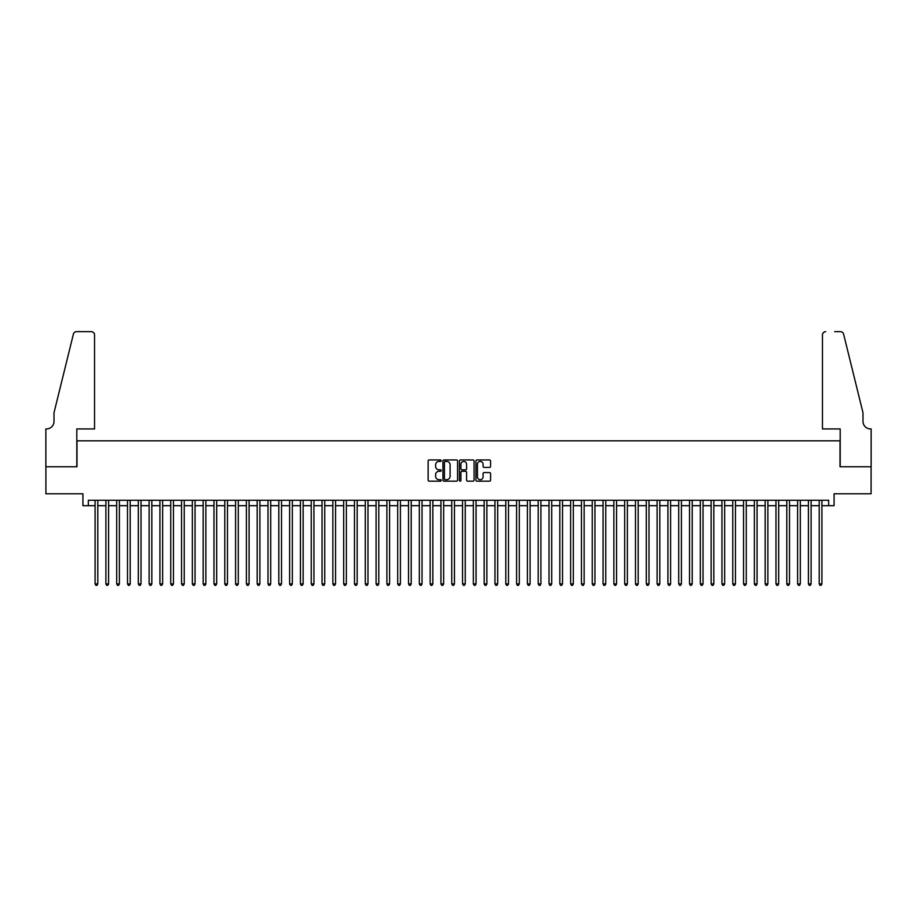 <?xml version="1.0" encoding="UTF-8"?>
<svg xmlns="http://www.w3.org/2000/svg" width="917" height="917" viewBox="0 0 917 917"><rect width="100%" height="100%" fill="white"/><g stroke="black" fill="none" stroke-linecap="round" stroke-linejoin="round"><path stroke-width="1.38" d="M441.203 460.689A0.745 0.745 0 0 0 440.469 459.944L429.19 459.944A1.066 1.066 0 0 0 428.136 460.999L428.136 480.095A1.066 1.066 0 0 0 429.19 481.161L440.469 481.161A0.745 0.745 0 0 0 441.203 480.416A0.745 0.745 0 0 0 440.469 479.671L439.002 479.671A3.393 3.393 0 0 1 435.609 476.278L435.609 474.685A3.393 3.393 0 0 1 439.002 471.292L440.469 471.292A0.745 0.745 0 0 0 441.203 470.547A0.745 0.745 0 0 0 440.469 469.813L439.002 469.813A3.393 3.393 0 0 1 435.609 466.409L435.609 464.827A3.393 3.393 0 0 1 439.002 461.423L440.469 461.423A0.745 0.745 0 0 0 441.203 460.689M489.506 467.418A1.066 1.066 0 0 0 490.561 466.363L490.561 460.999A1.066 1.066 0 0 0 489.506 459.944L476.989 459.944A1.066 1.066 0 0 0 475.923 460.999L475.923 480.095A1.066 1.066 0 0 0 476.989 481.161L489.506 481.161A1.066 1.066 0 0 0 490.561 480.095L490.561 473.63A1.066 1.066 0 0 0 489.506 472.564L484.142 472.564A1.066 1.066 0 0 0 483.087 473.63L483.087 476.84A2.843 2.843 0 0 1 480.244 479.671A2.843 2.843 0 0 1 477.413 476.84L477.413 464.266A2.843 2.843 0 0 1 480.244 461.423A2.843 2.843 0 0 1 483.087 464.266L483.087 466.363A1.066 1.066 0 0 0 484.142 467.418L489.506 467.418M88.33 505.68L88.33 500.269L828.67 500.269L828.67 505.68L834.08 505.68L834.08 493.793L871.093 493.793L871.093 466.764L840.018 466.764L840.018 440.825L76.982 440.825L76.982 466.764L45.907 466.764L45.907 493.793L82.92 493.793L82.92 505.68L95.081 505.68M457.572 460.999A1.066 1.066 0 0 0 456.506 459.944L443.988 459.944A1.066 1.066 0 0 0 442.934 460.999L442.934 480.095A1.066 1.066 0 0 0 443.988 481.161L456.506 481.161A1.066 1.066 0 0 0 457.572 480.095L457.572 460.999M460.494 459.944L473.012 459.944A1.066 1.066 0 0 1 474.066 460.999L474.066 480.095A1.066 1.066 0 0 1 473.012 481.161L467.647 481.161A1.066 1.066 0 0 1 466.593 480.095L466.593 472.358A1.066 1.066 0 0 0 465.527 471.292L461.973 471.292A1.066 1.066 0 0 0 460.919 472.358L460.919 480.416A0.745 0.745 0 0 1 460.174 481.161A0.745 0.745 0 0 1 459.428 480.416L459.428 460.999A1.066 1.066 0 0 1 460.494 459.944M97.787 505.68L105.891 505.68M108.596 505.68L116.7 505.68M119.393 505.68L127.509 505.68M130.203 505.68L138.318 505.68M141.012 505.68L149.116 505.68M151.821 505.68L159.925 505.68M162.63 505.68L170.734 505.68M173.439 505.68L181.543 505.68M184.248 505.68L192.352 505.68M195.057 505.68L203.161 505.68M205.867 505.68L213.97 505.68M216.676 505.68L224.78 505.68M227.473 505.68L235.589 505.68M238.282 505.68L246.398 505.68M249.092 505.68L257.196 505.68M259.901 505.68L268.005 505.68M270.71 505.68L278.814 505.68M281.519 505.68L289.623 505.68M292.328 505.68L300.432 505.68M303.137 505.68L311.241 505.68M313.946 505.68L322.05 505.68M324.756 505.68L332.86 505.68M335.553 505.68L343.669 505.68M346.362 505.68L354.478 505.68M357.172 505.68L365.275 505.68M367.981 505.68L376.085 505.68M378.79 505.68L386.894 505.68M389.599 505.68L397.703 505.68M400.408 505.68L408.512 505.68M411.217 505.68L419.321 505.68M422.026 505.68L430.13 505.68M432.835 505.68L440.939 505.68M443.645 505.68L451.749 505.68M454.442 505.68L462.558 505.68M465.251 505.68L473.355 505.68M476.061 505.68L484.165 505.68M486.87 505.68L494.974 505.68M497.679 505.68L505.783 505.68M508.488 505.68L516.592 505.68M519.297 505.68L527.401 505.68M530.106 505.68L538.21 505.68M540.915 505.68L549.019 505.68M551.725 505.68L559.828 505.68M562.522 505.68L570.638 505.68M573.331 505.68L581.447 505.68M584.14 505.68L592.244 505.68M594.95 505.68L603.054 505.68M605.759 505.68L613.863 505.68M616.568 505.68L624.672 505.68M627.377 505.68L635.481 505.68M638.186 505.68L646.29 505.68M648.995 505.68L657.099 505.68M659.804 505.68L667.908 505.68M670.602 505.68L678.718 505.68M681.411 505.68L689.527 505.68M692.22 505.68L700.324 505.68M703.03 505.68L711.133 505.68M713.839 505.68L721.943 505.68M724.648 505.68L732.752 505.68M735.457 505.68L743.561 505.68M746.266 505.68L754.37 505.68M757.075 505.68L765.179 505.68M767.884 505.68L775.988 505.68M778.682 505.68L786.797 505.68M789.491 505.68L797.607 505.68M800.3 505.68L808.404 505.68M811.109 505.68L819.213 505.68M821.919 505.68L828.67 505.68M445.158 461.423A0.745 0.745 0 0 0 444.413 462.168L444.413 478.926A0.745 0.745 0 0 0 445.158 479.671L446.694 479.671A3.393 3.393 0 0 0 450.098 476.278L450.098 464.827A3.393 3.393 0 0 0 446.694 461.423L445.158 461.423M466.593 464.323A2.843 2.843 0 0 0 463.75 461.48A2.843 2.843 0 0 0 460.919 464.323L460.919 468.747A1.066 1.066 0 0 0 461.973 469.813L465.527 469.813A1.066 1.066 0 0 0 466.593 468.747L466.593 464.323M97.787 500.269L97.787 583.923L95.081 583.923L95.081 500.269M97.787 583.923L96.973 585.333L95.895 585.333L95.081 583.923M94.543 428.938L94.543 334.911A3.244 3.244 0 0 0 91.299 331.667L76.547 331.667A3.244 3.244 0 0 0 73.394 334.132L54.011 412.73L54.011 421.373A7.565 7.565 0 0 1 46.446 428.938L45.85 428.938L45.85 466.764L76.81 466.764L76.81 428.938L94.543 428.938L94.543 334.911C94.336 332.951 93.247 331.874 91.299 331.667L82.324 331.667M73.394 334.132C74.22 332.355 74.22 332.355 73.394 334.132C74.22 332.355 74.22 332.355 73.394 334.132M54.011 421.373A7.565 7.565 0 0 1 46.446 428.938M822.457 428.938L822.457 334.911L822.457 428.938L840.19 428.938L840.19 466.764L871.15 466.764L871.15 428.938L870.554 428.938A7.565 7.565 0 0 1 862.989 421.373A7.565 7.565 0 0 0 870.554 428.938M857.051 388.625L843.606 334.132L862.989 412.73L862.989 421.373M834.676 331.667L840.453 331.667A3.244 3.244 0 0 1 843.606 334.132C842.78 332.355 842.78 332.355 843.606 334.132C842.78 332.355 842.78 332.355 843.606 334.132M825.701 331.667A3.244 3.244 0 0 0 822.457 334.911C822.664 332.951 823.753 331.874 825.701 331.667M108.596 500.269L108.596 583.923L105.891 583.923L105.891 500.269M108.596 583.923L107.782 585.333L106.704 585.333L105.891 583.923M119.393 500.269L119.393 583.923L116.7 583.923L116.7 500.269M119.393 583.923L118.591 585.333L117.502 585.333L116.7 583.923M130.203 500.269L130.203 583.923L127.509 583.923L127.509 500.269M130.203 583.923L129.4 585.333L128.311 585.333L127.509 583.923M141.012 500.269L141.012 583.923L138.318 583.923L138.318 500.269M141.012 583.923L140.209 585.333L139.12 585.333L138.318 583.923M151.821 500.269L151.821 583.923L149.116 583.923L149.116 500.269M151.821 583.923L151.007 585.333L149.93 585.333L149.116 583.923M162.63 500.269L162.63 583.923L159.925 583.923L159.925 500.269M162.63 583.923L161.816 585.333L160.739 585.333L159.925 583.923M173.439 500.269L173.439 583.923L170.734 583.923L170.734 500.269M173.439 583.923L172.625 585.333L171.548 585.333L170.734 583.923M184.248 500.269L184.248 583.923L181.543 583.923L181.543 500.269M184.248 583.923L183.434 585.333L182.357 585.333L181.543 583.923M195.057 500.269L195.057 583.923L192.352 583.923L192.352 500.269M195.057 583.923L194.244 585.333L193.166 585.333L192.352 583.923M205.867 500.269L205.867 583.923L203.161 583.923L203.161 500.269M205.867 583.923L205.053 585.333L203.975 585.333L203.161 583.923M216.676 500.269L216.676 583.923L213.97 583.923L213.97 500.269M216.676 583.923L215.862 585.333L214.784 585.333L213.97 583.923M227.473 500.269L227.473 583.923L224.78 583.923L224.78 500.269M227.473 583.923L226.671 585.333L225.582 585.333L224.78 583.923M238.282 500.269L238.282 583.923L235.589 583.923L235.589 500.269M238.282 583.923L237.48 585.333L236.391 585.333L235.589 583.923M249.092 500.269L249.092 583.923L246.398 583.923L246.398 500.269M249.092 583.923L248.289 585.333L247.2 585.333L246.398 583.923M259.901 500.269L259.901 583.923L257.196 583.923L257.196 500.269M259.901 583.923L259.087 585.333L258.009 585.333L257.196 583.923M270.71 500.269L270.71 583.923L268.005 583.923L268.005 500.269M270.71 583.923L269.896 585.333L268.819 585.333L268.005 583.923M281.519 500.269L281.519 583.923L278.814 583.923L278.814 500.269M281.519 583.923L280.705 585.333L279.628 585.333L278.814 583.923M292.328 500.269L292.328 583.923L289.623 583.923L289.623 500.269M292.328 583.923L291.514 585.333L290.437 585.333L289.623 583.923M303.137 500.269L303.137 583.923L300.432 583.923L300.432 500.269M303.137 583.923L302.323 585.333L301.246 585.333L300.432 583.923M313.946 500.269L313.946 583.923L311.241 583.923L311.241 500.269M313.946 583.923L313.133 585.333L312.055 585.333L311.241 583.923M324.756 500.269L324.756 583.923L322.05 583.923L322.05 500.269M324.756 583.923L323.942 585.333L322.864 585.333L322.05 583.923M335.553 500.269L335.553 583.923L332.86 583.923L332.86 500.269M335.553 583.923L334.751 585.333L333.662 585.333L332.86 583.923M346.362 500.269L346.362 583.923L343.669 583.923L343.669 500.269M346.362 583.923L345.56 585.333L344.471 585.333L343.669 583.923M357.172 500.269L357.172 583.923L354.478 583.923L354.478 500.269M357.172 583.923L356.369 585.333L355.28 585.333L354.478 583.923M367.981 500.269L367.981 583.923L365.275 583.923L365.275 500.269M367.981 583.923L367.167 585.333L366.089 585.333L365.275 583.923M378.79 500.269L378.79 583.923L376.085 583.923L376.085 500.269M378.79 583.923L377.976 585.333L376.898 585.333L376.085 583.923M389.599 500.269L389.599 583.923L386.894 583.923L386.894 500.269M389.599 583.923L388.785 585.333L387.708 585.333L386.894 583.923M400.408 500.269L400.408 583.923L397.703 583.923L397.703 500.269M400.408 583.923L399.594 585.333L398.517 585.333L397.703 583.923M411.217 500.269L411.217 583.923L408.512 583.923L408.512 500.269M411.217 583.923L410.403 585.333L409.326 585.333L408.512 583.923M422.026 500.269L422.026 583.923L419.321 583.923L419.321 500.269M422.026 583.923L421.212 585.333L420.135 585.333L419.321 583.923M432.835 500.269L432.835 583.923L430.13 583.923L430.13 500.269M432.835 583.923L432.022 585.333L430.944 585.333L430.13 583.923M443.645 500.269L443.645 583.923L440.939 583.923L440.939 500.269M443.645 583.923L442.831 585.333L441.753 585.333L440.939 583.923M454.442 500.269L454.442 583.923L451.749 583.923L451.749 500.269M454.442 583.923L453.64 585.333L452.551 585.333L451.749 583.923M465.251 500.269L465.251 583.923L462.558 583.923L462.558 500.269M465.251 583.923L464.449 585.333L463.36 585.333L462.558 583.923M476.061 500.269L476.061 583.923L473.355 583.923L473.355 500.269M476.061 583.923L475.247 585.333L474.169 585.333L473.355 583.923M486.87 500.269L486.87 583.923L484.165 583.923L484.165 500.269M486.87 583.923L486.056 585.333L484.978 585.333L484.165 583.923M497.679 500.269L497.679 583.923L494.974 583.923L494.974 500.269M497.679 583.923L496.865 585.333L495.788 585.333L494.974 583.923M508.488 500.269L508.488 583.923L505.783 583.923L505.783 500.269M508.488 583.923L507.674 585.333L506.597 585.333L505.783 583.923M519.297 500.269L519.297 583.923L516.592 583.923L516.592 500.269M519.297 583.923L518.483 585.333L517.406 585.333L516.592 583.923M530.106 500.269L530.106 583.923L527.401 583.923L527.401 500.269M530.106 583.923L529.292 585.333L528.215 585.333L527.401 583.923M540.915 500.269L540.915 583.923L538.21 583.923L538.21 500.269M540.915 583.923L540.102 585.333L539.024 585.333L538.21 583.923M551.725 500.269L551.725 583.923L549.019 583.923L549.019 500.269M551.725 583.923L550.911 585.333L549.833 585.333L549.019 583.923M562.522 500.269L562.522 583.923L559.828 583.923L559.828 500.269M562.522 583.923L561.72 585.333L560.631 585.333L559.828 583.923M573.331 500.269L573.331 583.923L570.638 583.923L570.638 500.269M573.331 583.923L572.529 585.333L571.44 585.333L570.638 583.923M584.14 500.269L584.14 583.923L581.447 583.923L581.447 500.269M584.14 583.923L583.338 585.333L582.249 585.333L581.447 583.923M594.95 500.269L594.95 583.923L592.244 583.923L592.244 500.269M594.95 583.923L594.136 585.333L593.058 585.333L592.244 583.923M605.759 500.269L605.759 583.923L603.054 583.923L603.054 500.269M605.759 583.923L604.945 585.333L603.867 585.333L603.054 583.923M616.568 500.269L616.568 583.923L613.863 583.923L613.863 500.269M616.568 583.923L615.754 585.333L614.677 585.333L613.863 583.923M627.377 500.269L627.377 583.923L624.672 583.923L624.672 500.269M627.377 583.923L626.563 585.333L625.486 585.333L624.672 583.923M638.186 500.269L638.186 583.923L635.481 583.923L635.481 500.269M638.186 583.923L637.372 585.333L636.295 585.333L635.481 583.923M648.995 500.269L648.995 583.923L646.29 583.923L646.29 500.269M648.995 583.923L648.181 585.333L647.104 585.333L646.29 583.923M659.804 500.269L659.804 583.923L657.099 583.923L657.099 500.269M659.804 583.923L658.991 585.333L657.913 585.333L657.099 583.923M670.602 500.269L670.602 583.923L667.908 583.923L667.908 500.269M670.602 583.923L669.8 585.333L668.711 585.333L667.908 583.923M681.411 500.269L681.411 583.923L678.718 583.923L678.718 500.269M681.411 583.923L680.609 585.333L679.52 585.333L678.718 583.923M692.22 500.269L692.22 583.923L689.527 583.923L689.527 500.269M692.22 583.923L691.418 585.333L690.329 585.333L689.527 583.923M703.03 500.269L703.03 583.923L700.324 583.923L700.324 500.269M703.03 583.923L702.216 585.333L701.138 585.333L700.324 583.923M713.839 500.269L713.839 583.923L711.133 583.923L711.133 500.269M713.839 583.923L713.025 585.333L711.947 585.333L711.133 583.923M724.648 500.269L724.648 583.923L721.943 583.923L721.943 500.269M724.648 583.923L723.834 585.333L722.756 585.333L721.943 583.923M735.457 500.269L735.457 583.923L732.752 583.923L732.752 500.269M735.457 583.923L734.643 585.333L733.566 585.333L732.752 583.923M746.266 500.269L746.266 583.923L743.561 583.923L743.561 500.269M746.266 583.923L745.452 585.333L744.375 585.333L743.561 583.923M757.075 500.269L757.075 583.923L754.37 583.923L754.37 500.269M757.075 583.923L756.261 585.333L755.184 585.333L754.37 583.923M767.884 500.269L767.884 583.923L765.179 583.923L765.179 500.269M767.884 583.923L767.071 585.333L765.993 585.333L765.179 583.923M778.682 500.269L778.682 583.923L775.988 583.923L775.988 500.269M778.682 583.923L777.88 585.333L776.791 585.333L775.988 583.923M789.491 500.269L789.491 583.923L786.797 583.923L786.797 500.269M789.491 583.923L788.689 585.333L787.6 585.333L786.797 583.923M800.3 500.269L800.3 583.923L797.607 583.923L797.607 500.269M800.3 583.923L799.498 585.333L798.409 585.333L797.607 583.923M811.109 500.269L811.109 583.923L808.404 583.923L808.404 500.269M811.109 583.923L810.296 585.333L809.218 585.333L808.404 583.923M821.919 500.269L821.919 583.923L819.213 583.923L819.213 500.269M821.919 583.923L821.105 585.333L820.027 585.333L819.213 583.923"/></g></svg>
